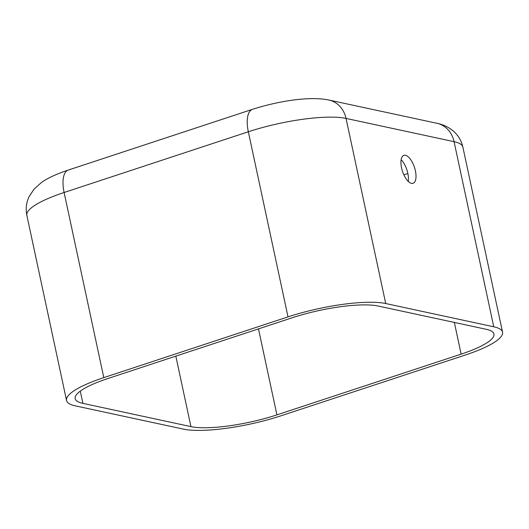 <?xml version="1.0" encoding="UTF-8"?>
<svg xmlns="http://www.w3.org/2000/svg" width="529" height="529" viewBox="0 0 529 529"><rect width="100%" height="100%" fill="white"/><g stroke="black" fill="none" stroke-linecap="round" stroke-linejoin="round"><path stroke-width="0.79" d="M411.476 183.338A14.706 6.302 -108.2 0 1 401.967 169.558A14.706 6.302 -108.2 0 1 403.865 155.347A14.706 6.302 -108.2 0 1 405.465 155.288A14.706 6.302 -108.2 0 1 414.974 169.068A14.706 6.302 -108.2 0 1 413.076 183.279A14.706 6.302 -108.2 0 1 411.476 183.338M281.078 415.768L465.289 355.038A73.518 16.187 167.9 0 0 502.55 332.172A73.518 16.187 167.9 0 0 493.755 326.79L385.727 303.54A73.518 16.187 167.9 0 0 288.014 316.884L103.796 377.613A73.518 16.187 167.9 0 0 66.542 400.479A73.518 16.187 167.9 0 0 75.336 405.862L183.365 429.112A73.518 16.187 167.9 0 0 281.078 415.768M276.918 414.868L461.136 354.139A64.697 14.243 167.9 0 0 493.921 334.024A64.697 14.243 167.9 0 0 486.184 329.283L378.156 306.033A64.697 14.243 167.9 0 0 292.167 317.777L107.956 378.506A64.697 14.243 167.9 0 0 75.164 398.628A64.697 14.243 167.9 0 0 82.908 403.369L190.936 426.619A64.697 14.243 167.9 0 0 276.918 414.868L258.489 328.886M401.121 159.745A14.706 6.302 -108.2 0 1 408.249 181.374M80.282 391.129L82.908 403.369M175.826 356.136L190.936 426.619M454.338 322.432L461.136 354.139M403.878 174.821L407.866 173.505M436.928 123.283C442.932 124.507 448.208 126.94 452.751 130.577C457.975 134.915 461.348 140.41 462.862 147.055A73.518 16.187 167.9 0 0 454.067 141.673A26.463 23.19 102.1 0 0 436.928 123.283L328.893 100.034C309.743 95.994 278.38 101.046 252.505 109.318L68.294 170.047A26.463 11.34 71.8 0 0 64.115 192.496L103.796 377.613M252.505 109.318A26.463 11.34 71.8 0 0 248.326 131.767L64.115 192.496A73.518 16.187 167.9 0 0 26.853 215.363L66.542 400.479M328.893 100.034A26.463 23.19 102.1 0 1 346.039 118.423A73.518 16.187 167.9 0 0 248.326 131.767L288.014 316.884M493.755 326.79L454.067 141.673L346.039 118.423L385.727 303.54M68.294 170.047C55.823 174.266 46.777 178.504 41.163 182.756L34.193 188.985L29.254 196.325C26.318 202.389 25.518 208.737 26.853 215.363M462.862 147.055L502.55 332.172"/></g></svg>
